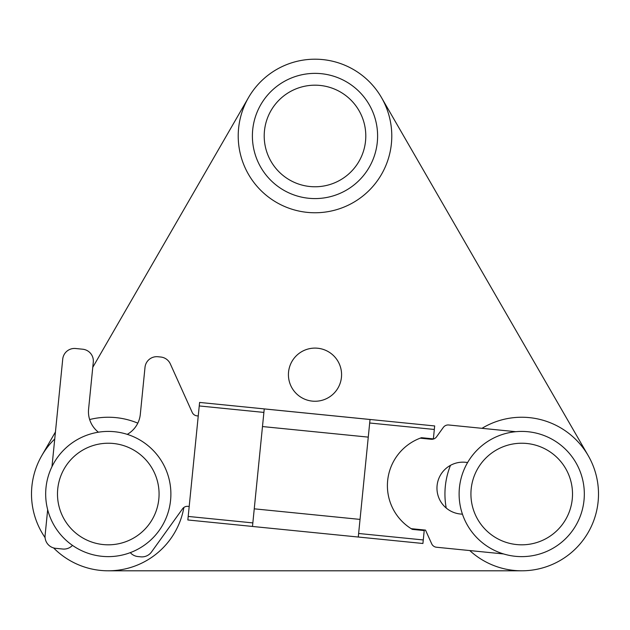 <?xml version="1.0" encoding="UTF-8"?>
<svg xmlns="http://www.w3.org/2000/svg" width="630" height="630" viewBox="0 0 630 630"><rect width="100%" height="100%" fill="white"/><g stroke="black" fill="none" stroke-linecap="round" stroke-linejoin="round"><path stroke-width="0.94" d="M381.496 97.587L588.215 455.632M353.391 69.481A76.781 76.781 0 0 1 381.496 174.368A76.781 76.781 0 0 1 276.609 202.474A76.781 76.781 0 0 1 248.504 97.587A76.781 76.781 0 0 1 353.391 69.481M108.281 570.804L521.719 570.804M41.785 455.632L55.44 431.983M92.775 367.322L248.504 97.587M341.578 374.677A26.578 26.578 0 0 0 315 348.099A26.578 26.578 0 0 0 288.422 374.677A26.578 26.578 0 0 0 315 401.255A26.578 26.578 0 0 0 341.578 374.677M481.989 428.321A76.781 76.781 0 0 1 588.215 455.632A76.781 76.781 0 0 1 469.767 550.557M446.229 508.04A76.781 76.781 0 0 1 450.497 465.334M503.559 553.943L436.48 547.234A5.906 5.906 0 0 1 431.684 543.784L425.51 530.106L411.162 528.672A50.794 50.794 0 0 1 387.655 480.619A50.794 50.794 0 0 0 412.327 529.381L424.21 530.57L412.327 529.381M420.218 438.165L431.172 439.267A5.906 5.906 0 0 0 436.551 436.834L443.323 427.423A5.906 5.906 0 0 1 448.702 424.99L515.789 431.7M462.459 514.214L460.365 514.009A25.988 25.988 0 0 1 437.094 485.565A25.988 25.988 0 0 1 465.538 462.286L467.633 462.499M189.197 506.473L187.953 506.355A5.906 5.906 0 0 0 182.566 508.78L151.515 551.974A11.812 11.812 0 0 1 140.75 556.833L137.954 556.558A11.812 11.812 0 0 1 130.292 552.636M72.489 545.391A11.812 11.812 0 0 1 62.732 549.029L55.676 548.328A11.812 11.812 0 0 1 45.1 535.398L47.667 509.702M51.975 466.657L62.732 359.092A11.812 11.812 0 0 1 75.663 348.508L82.711 349.217A11.812 11.812 0 0 1 93.287 362.148L88.586 409.161A25.988 25.988 0 0 0 98.414 432.204M127.252 434.361A25.988 25.988 0 0 0 140.309 414.335L145.01 367.314A11.812 11.812 0 0 1 157.933 356.738L160.737 357.021A11.812 11.812 0 0 1 170.328 363.912L192.205 412.398A5.906 5.906 0 0 0 197.001 415.847L198.245 415.973M459.113 494.022A62.606 62.606 0 0 0 521.719 556.629A62.606 62.606 0 0 0 584.325 494.022A62.606 62.606 0 0 0 521.719 431.416A62.606 62.606 0 0 0 459.113 494.022A62.606 62.606 0 0 0 521.719 556.629A62.606 62.606 0 0 0 584.325 494.022A62.606 62.606 0 0 0 521.719 431.416A62.606 62.606 0 0 0 459.113 494.022M421.494 437.7L433.377 438.89L421.494 437.7A50.794 50.794 0 0 0 387.655 480.619M199.6 402.428L187.842 519.963M434.676 425.935L433.361 439.071M422.919 543.47L424.273 529.987M187.842 519.971L252.488 526.444L264.246 408.917L370.03 419.501L360.037 519.403L254.252 508.827M422.919 543.485L358.273 537.02L422.919 543.485L358.273 537.02L360.037 519.403M199.6 402.436L434.676 425.943L199.6 402.436M45.675 494.022A62.606 62.606 0 0 0 108.281 556.629A62.606 62.606 0 0 0 170.887 494.022A62.606 62.606 0 0 0 108.281 431.416A62.606 62.606 0 0 0 45.675 494.022A62.606 62.606 0 0 0 108.281 556.629A62.606 62.606 0 0 0 170.887 494.022A62.606 62.606 0 0 0 108.281 431.416A62.606 62.606 0 0 0 45.675 494.022M183.881 507.465A76.781 76.781 0 0 1 53.605 547.927M45.092 537.634A76.781 76.781 0 0 1 54.739 438.992M89.657 419.533A76.781 76.781 0 0 1 137.805 423.147M252.394 135.978A62.606 62.606 0 0 0 315 198.584A62.606 62.606 0 0 0 377.606 135.978A62.606 62.606 0 0 0 315 73.371A62.606 62.606 0 0 0 252.394 135.978A62.606 62.606 0 0 0 315 198.584A62.606 62.606 0 0 0 377.606 135.978A62.606 62.606 0 0 0 315 73.371A62.606 62.606 0 0 0 252.394 135.978M572.512 494.022A50.794 50.794 0 0 1 521.719 544.816A50.794 50.794 0 0 1 470.925 494.022A50.794 50.794 0 0 1 521.719 443.229A50.794 50.794 0 0 1 572.512 494.022M434.322 429.463L369.676 422.998M263.891 412.414L199.245 405.948M188.197 516.435L252.843 522.9M358.627 533.484L423.273 539.949M368.266 437.126L262.482 426.549M159.075 494.022A50.794 50.794 0 0 1 108.281 544.816A50.794 50.794 0 0 1 57.487 494.022A50.794 50.794 0 0 1 108.281 443.229A50.794 50.794 0 0 1 159.075 494.022M365.794 135.978A50.794 50.794 0 0 1 315 186.771A50.794 50.794 0 0 1 264.206 135.978A50.794 50.794 0 0 1 315 85.184A50.794 50.794 0 0 1 365.794 135.978M358.273 537.036L252.488 526.459"/></g></svg>
